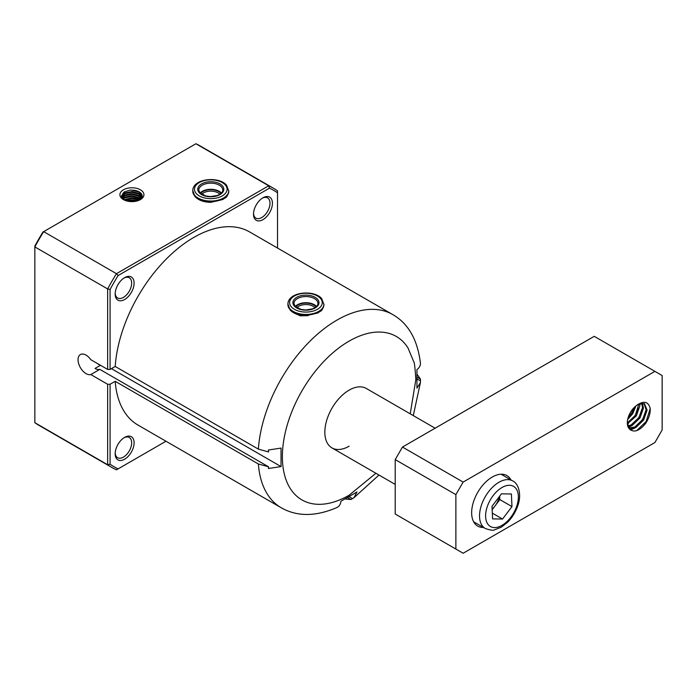 <?xml version="1.0" encoding="UTF-8"?>
<svg xmlns="http://www.w3.org/2000/svg" width="697" height="697" viewBox="0 0 697 697"><rect width="100%" height="100%" fill="white"/><g stroke="black" fill="none" stroke-linecap="round" stroke-linejoin="round"><path stroke-width="1.05" d="M124.014 278.033A11.666 6.735 -60 0 1 129.259 277.772A11.666 6.735 -60 0 1 131.045 287.12A11.666 6.735 -60 0 1 123.421 297.401A11.666 6.735 -60 0 1 117.593 297.976A11.666 6.735 -60 0 1 115.197 293.298M124.014 437.751A11.666 6.735 -60 0 1 129.259 437.489A11.666 6.735 -60 0 1 131.045 446.838A11.666 6.735 -60 0 1 123.421 457.119A11.666 6.735 -60 0 1 117.593 457.702A11.666 6.735 -60 0 1 115.197 453.024M262.333 198.175A11.666 6.735 -60 0 1 267.578 197.913A11.666 6.735 -60 0 1 269.364 207.262A11.666 6.735 -60 0 1 261.75 217.542A11.666 6.735 -60 0 1 255.912 218.117A11.666 6.735 -60 0 1 253.516 213.439M124.641 277.65L124.641 277.641A13.382 7.728 -60 0 1 134.103 283.113A13.382 7.728 -60 0 1 124.641 299.501A13.382 7.728 -60 0 1 115.171 294.038A13.382 7.728 -60 0 1 124.641 277.641L124.641 277.641M124.641 437.368L124.641 437.368A13.382 7.728 -60 0 1 134.103 442.83A13.382 7.728 -60 0 1 124.641 459.218A13.382 7.728 -60 0 1 115.171 453.756A13.382 7.728 -60 0 1 124.641 437.368L124.641 437.368M262.961 197.782L262.961 197.782A13.382 7.728 -60 0 1 272.422 203.254A13.382 7.728 -60 0 1 262.961 219.642A13.382 7.728 -60 0 1 253.499 214.179A13.382 7.728 -60 0 1 262.961 197.782L262.961 197.782M97.554 363.581L98.66 364.505A100.847 58.226 -60 0 1 98.626 364.2M34.85 422.704L34.85 246.912A161.295 93.128 -60 0 1 43.658 231.648L42.918 232.084A159.578 92.135 120 0 0 34.85 246.05L34.85 246.912L107.652 288.941L107.652 369.419L90.828 359.704A11.326 6.534 -120 0 0 86.053 355.122A11.326 6.534 -120 0 0 80.39 354.564A11.326 6.534 -120 0 0 78.656 363.642A11.326 6.534 -120 0 0 86.053 373.618A11.326 6.534 -120 0 0 90.828 374.55L99.802 369.366L268.572 466.807L258.369 463.975L115.197 381.311L110.074 384.265L110.074 464.202L107.652 464.742L34.85 422.704A161.295 93.128 -60 0 0 39.137 425.458L111.938 467.495A161.295 93.128 -60 0 1 107.652 464.742L107.652 384.265L110.074 384.265M100.49 365.28L95.036 368.434A11.326 6.534 -120 0 0 99.802 369.366M124.014 199.926L121.47 195.979L123.961 192.067L130.252 190.02L131.933 190.159A10.298 5.942 0 0 1 139.2 191.902A10.298 5.942 0 0 1 142.214 196.101A10.298 5.942 0 0 1 139.836 199.908L142.319 196.58L139.836 199.908M123.421 199.603A12.015 6.935 180 0 1 123.421 189.802A12.015 6.935 180 0 1 140.411 189.802A12.015 6.935 180 0 1 140.411 199.603A12.015 6.935 180 0 1 123.421 199.603M258.369 449.121A111.537 64.394 -60 0 1 336.973 320.097A111.537 64.394 -60 0 1 392.742 314.574L249.57 231.909A111.537 64.394 120 0 0 193.801 237.433A111.537 64.394 120 0 0 115.197 366.465L258.369 449.121L268.572 451.952L268.38 450.027L281.039 448.084L281.039 466.581L268.38 468.515L268.572 466.807M416.98 374.123L420.483 379.098L420.413 382.609L416.937 388.124L416.937 369.628C419.716 367.45 420.831 365.019 420.291 362.318M420.439 363.729L420.404 364.209M126.07 200.762L131.872 199.908L136.568 200.71M135.863 201.25L131.942 200.666L127.377 201.128M123.813 199.786L131.872 197.809L138.633 199.49M137.91 199.891L131.942 198.567L124.458 200.144M122.611 198.723L124.606 197.199L131.872 195.709L139.165 197.695L140.567 198.758M139.914 198.959L131.942 196.467L124.65 197.939L122.986 199.107M121.905 197.713L124.606 195.099L131.872 193.6L139.165 195.587L141.657 198.035M141.413 198.401L139.2 196.371L131.942 194.367L124.65 195.831L122.114 198.07M121.626 197.024L124.606 192.999L131.872 191.501L139.2 193.505L142.092 197.016M141.97 197.382L139.217 194.271L131.942 192.259L124.65 193.731L121.67 197.155M142.205 196.362L139.217 192.172L131.933 190.159M435.111 428.202L366.265 388.447A34.319 19.812 120 0 0 349.11 390.146A34.319 19.812 120 0 0 326.684 420.396A34.319 19.812 120 0 0 331.946 447.892A34.319 19.812 120 0 0 349.11 446.193M107.652 369.419L110.074 369.419L110.074 289.482L107.652 288.941A161.295 93.128 -60 0 1 116.46 273.677L43.658 231.648L195.909 143.748A161.295 93.128 -60 0 1 200.431 146.082L273.233 188.112A161.295 93.128 -60 0 1 277.519 190.865L277.519 248.054M165.982 441.236L116.46 469.83A161.295 93.128 -60 0 1 111.938 467.495M90.828 374.55L107.652 384.265M110.074 289.482A159.578 92.135 -60 0 1 118.141 275.515L116.46 273.677L268.711 185.785L195.909 143.748M118.141 275.515L269.451 188.155L268.711 185.785A161.295 93.128 -60 0 1 273.233 188.112M420.483 379.098L416.989 377.086M347.463 497.501L350.957 499.522L344.902 498.974M118.141 468.854A159.578 92.135 -60 0 1 110.074 464.202M110.074 369.419L115.197 366.465M269.451 188.155A159.578 92.135 -60 0 1 277.519 192.808M115.197 381.311A111.537 64.394 120 0 0 138.032 425.1L281.205 507.756C297.088 516.782 315.689 516.695 337.026 507.486M308.179 315.663L300.268 315.819L292.174 311.864M336.329 507.747C338.925 506.876 340.476 504.689 340.981 501.187L356.995 491.943L353.963 497.71L350.957 499.522M420.291 380.815L416.989 378.907M349.049 496.595L352.342 498.503M111.415 368.643L281.039 466.581M121.505 196.502L124.493 193.008L131.872 191.483L139.278 193.496L142.153 196.754M121.844 197.582L124.493 195.116L131.872 193.592L139.278 195.596L141.718 197.931M122.559 198.662L124.493 197.216L131.872 195.691L139.278 197.704L140.646 198.741M123.761 199.751L131.872 197.791L138.677 199.464M126.018 200.745L131.872 199.891L136.595 200.692M300.503 315.854L294.169 313.101M629.452 428.969C633.922 432.95 639.341 431.077 645.701 423.332C648.933 418.27 650.44 413.347 650.223 408.555C648.393 401.489 643.88 400.418 636.683 405.349A14.925 8.617 120 0 0 627.326 422.861A14.925 8.617 120 0 0 629.452 428.969L627.326 422.791A14.585 8.425 120 0 1 627.326 422.722M510.936 479.902A29.169 16.841 120 0 0 506.867 475.572A29.169 16.841 120 0 0 484.389 483.387A29.169 16.841 120 0 0 471.651 512.739A29.169 16.841 120 0 0 477.698 526.096A29.169 16.841 120 0 0 483.483 527.455M627.387 423.872L636.378 415.821L639.82 405.976L639.715 403.711M638.835 404.094L635.289 415.438L627.335 422.896M628.023 426.66L632.284 425.388L640.02 417.921L643.462 408.076L642.442 403.188M641.78 403.206L642.477 407.632L638.931 417.538L631.151 424.909L627.797 426.024M628.947 428.367L635.925 427.496L643.662 420.03L647.104 410.124L644.533 403.763L638.644 404.199A14.585 8.425 120 0 0 637.685 404.696M644.028 403.519L646.119 409.731L642.573 419.646L634.793 427.008L628.711 428.036M627.709 419.411L632.737 413.722L635.934 405.915M634.531 407.153L631.648 413.338L628.18 417.573M654.901 371.362L463.13 482.08L402.465 447.056L594.236 336.329L662.15 375.544L662.15 429.979L654.901 442.534L463.13 553.252L455.882 549.062L455.882 494.635L395.216 459.602L402.465 447.056M463.13 482.08L455.882 494.635M395.216 459.602L395.216 514.038L455.882 549.062M627.405 424.055L628.398 423.419M628.372 427.453L632.04 425.518M630.463 430.014L635.681 427.618M636.683 405.349L638.644 404.199M650.223 408.555L646.128 421.546L636.614 430.676M645.744 412.319L642.486 419.446L638.87 424.098M632.928 428.594L630.053 429.657M642.103 410.219L638.853 417.346L635.228 421.999M629.286 426.494L628.163 427M638.461 408.12L635.211 415.246L631.587 419.899M634.427 407.248L631.569 413.147L628.189 417.538M511.964 506.588L511.406 493.981L501.431 493.833L492.012 506.283L492.57 518.89L502.546 519.038L511.964 506.588L499.827 499.583L495.123 505.813A13.731 7.928 120 0 0 498.494 499.557A13.731 7.928 120 0 0 499.279 496.682M492.134 509.01A13.731 7.928 120 0 0 495.123 505.813L492.169 509.716M492.317 513.14L502.546 519.038M499.679 496.151L499.827 499.583M135.915 201.241A9.706 5.602 180 0 1 137.292 200.248A9.706 5.602 180 0 1 137.518 200.117M136.507 201.111A8.434 4.87 180 0 1 138.189 199.725A8.434 4.87 180 0 1 141.264 198.593M221.428 193.034A12.015 6.935 0 0 0 210.782 189.314A12.015 6.935 0 0 0 200.135 193.034M316.577 306.453A12.015 6.935 0 0 0 305.931 302.725A12.015 6.935 0 0 0 295.284 306.453M375.91 473.272L349.11 495.227A94.374 54.488 -60 0 1 282.372 456.701A94.374 54.488 -60 0 1 349.11 341.112C363.895 332.713 377.243 330.151 389.144 333.41C397.037 335.719 403.319 340.554 407.989 347.916L413.791 361.856C414.367 361.717 415.046 367.641 415.839 379.638L410.228 413.826M258.369 463.975A111.537 64.394 120 0 0 281.205 507.756M473.629 521.765L485.225 528.465A27.453 15.848 -60 0 1 481.679 504.428A27.453 15.848 -60 0 1 512.678 480.913L501.082 474.213M516.564 506.658A23.167 13.374 -60 0 1 494.513 527.585A23.167 13.374 -60 0 1 487.412 506.214A23.167 13.374 -60 0 1 509.463 485.295A23.167 13.374 -60 0 1 516.564 506.658M228.799 190.917A18.017 10.403 180 0 1 228.799 191.205A18.017 10.403 180 0 1 215.042 201.311A18.017 10.403 180 0 1 194.777 195.97A18.017 10.403 180 0 1 192.764 191.205A18.017 10.403 180 0 1 192.773 190.917M228.799 190.638A18.017 10.403 180 0 1 215.042 200.753A18.017 10.403 180 0 1 194.777 195.413A18.017 10.403 180 0 1 192.764 190.638L195.021 196.659C198.636 200.344 203.916 202.226 210.851 202.33L222.822 199.534C225.392 197.094 226.952 198.95 228.799 191.205L226.551 185.175C218.963 175.984 192.86 178.354 192.764 190.638M225.27 184.923A16.301 9.409 180 0 1 218.266 197.6A16.301 9.409 180 0 1 196.301 193.557A16.301 9.409 180 0 1 203.306 180.88A16.301 9.409 180 0 1 225.27 184.923M221.454 186.901A12.015 6.935 180 0 1 222.796 190.081C222.848 192.119 221.071 193.905 217.464 195.456L210.642 196.58L205.929 196.014L199.961 192.851L198.776 190.081A12.015 6.935 180 0 1 207.95 183.346A12.015 6.935 180 0 1 221.454 186.901M199.194 192.694A13.043 7.528 0 0 0 216.767 195.927A13.043 7.528 0 0 0 222.369 185.785A13.043 7.528 0 0 0 204.805 182.553A13.043 7.528 0 0 0 199.194 192.694M201.703 194.289A10.298 5.942 180 0 1 206.059 191.806A10.298 5.942 180 0 1 219.869 194.289M221.01 193.435A11.326 6.534 0 0 0 205.589 190.438A11.326 6.534 0 0 0 200.562 193.435M323.948 304.336A18.017 10.403 180 0 1 323.948 304.615A18.017 10.403 180 0 1 310.182 314.722A18.017 10.403 180 0 1 289.926 309.39A18.017 10.403 180 0 1 287.913 304.615A18.017 10.403 180 0 1 287.922 304.336M323.948 304.058A18.017 10.403 180 0 1 310.182 314.164A18.017 10.403 180 0 1 289.926 308.832A18.017 10.403 180 0 1 287.913 304.058L290.17 310.078C293.785 313.755 299.065 315.645 306 315.741L317.971 312.953C320.542 310.513 322.101 312.361 323.948 304.615L321.7 298.595C314.112 289.403 288 291.764 287.913 304.058M320.42 298.333A16.301 9.409 180 0 1 313.415 311.019A16.301 9.409 180 0 1 291.451 306.976A16.301 9.409 180 0 1 298.455 294.291A16.301 9.409 180 0 1 320.42 298.333M316.604 300.311A12.015 6.935 180 0 1 317.945 303.491C317.998 305.53 316.22 307.325 312.613 308.867L305.783 309.991L301.078 309.424L295.11 306.262L293.925 303.491A12.015 6.935 180 0 1 303.099 296.756A12.015 6.935 180 0 1 316.604 300.311M294.343 306.105A13.043 7.528 0 0 0 311.916 309.346A13.043 7.528 0 0 0 317.518 299.205A13.043 7.528 0 0 0 299.954 295.964A13.043 7.528 0 0 0 294.343 306.105M296.852 307.699A10.298 5.942 180 0 1 301.209 305.216A10.298 5.942 180 0 1 315.018 307.699M316.159 306.854A11.326 6.534 0 0 0 300.738 303.848A11.326 6.534 0 0 0 295.711 306.854M420.413 363.05C417.529 339.639 408.303 323.478 392.742 314.574M353.963 497.71L378.968 475.04M413.286 415.595L420.413 382.609M331.946 447.892L395.216 484.415M485.225 528.465C490.305 530.217 493.371 530.687 494.426 529.859L501.317 527.185L507.46 522.393C511.973 517.862 515.344 512.504 517.575 506.336C521.975 495.166 518.725 483.535 512.678 480.913M138.189 199.725L137.292 200.248"/></g></svg>
